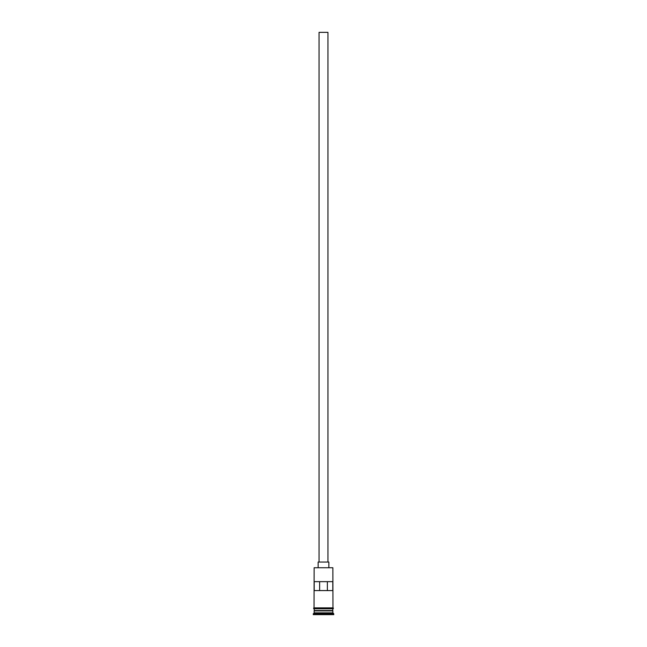 <?xml version="1.0" encoding="UTF-8"?>
<svg xmlns="http://www.w3.org/2000/svg" width="647" height="647" viewBox="0 0 647 647"><rect width="100%" height="100%" fill="white"/><g stroke="black" fill="none" stroke-linecap="round" stroke-linejoin="round"><path stroke-width="0.97" d="M314.135 567.742L332.865 567.742L314.135 567.742L314.046 607.873L332.954 607.873A0.445 0.445 0 0 1 333.399 608.317A0.445 0.445 0 0 1 332.954 608.762L314.046 608.762A0.445 0.445 0 0 1 313.601 608.317A0.445 0.445 0 0 1 314.046 607.873M319.044 562.041L319.044 32.35L327.956 32.35L327.956 562.041M318.146 567.387L318.146 562.041L328.854 562.041L328.854 567.387M314.313 610.905L332.687 610.905M314.135 608.762L314.313 610.728M332.865 608.762L332.687 610.728M332.865 611.083L332.865 612.863L314.135 612.863L313.245 614.65L333.755 614.65L333.755 613.76L313.245 613.76M332.865 612.863L333.755 613.76M332.801 590.574L332.801 581.653L314.199 581.653L314.199 590.574L332.801 590.574M332.865 567.742L332.954 607.873M332.865 610.55L314.135 610.55M314.135 611.083L314.135 612.863M319.634 590.574L319.634 581.653M327.366 581.653L327.366 590.574"/></g></svg>
